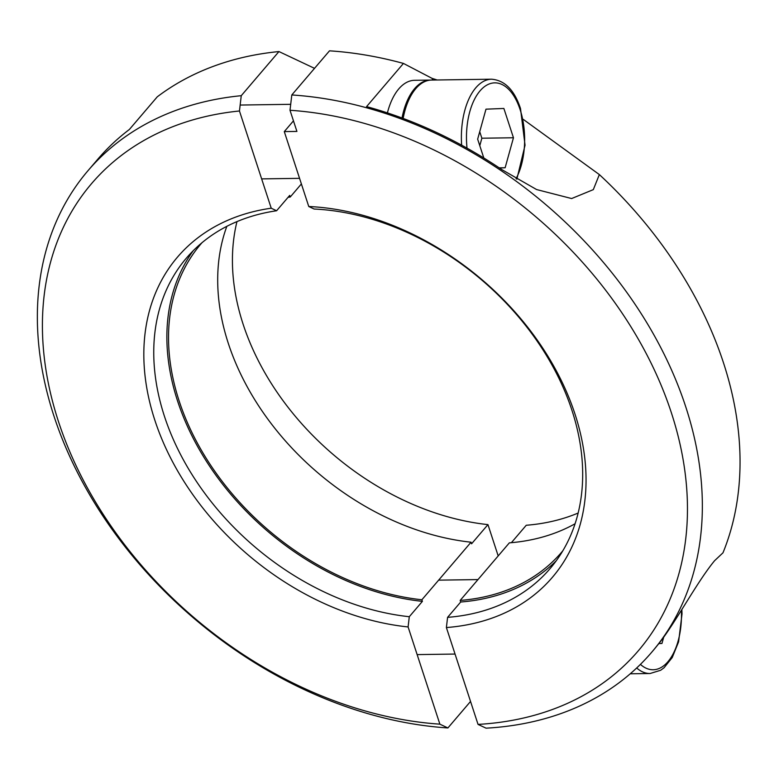 <?xml version="1.0" encoding="UTF-8"?>
<svg xmlns="http://www.w3.org/2000/svg" width="779" height="779" viewBox="0 0 779 779"><rect width="100%" height="100%" fill="white"/><g stroke="black" fill="none" stroke-linecap="round" stroke-linejoin="round"><path stroke-width="1.17" d="M685.783 406.93A370.697 271.55 -139.5 0 0 291.804 94.96L290.002 110.267A359.577 263.409 -139.5 0 1 671.391 412.831A359.577 263.409 -139.5 0 1 478.043 724.402L486.067 728.17A370.697 271.55 -139.5 0 0 651.721 652.218A370.697 271.55 -139.5 0 0 685.783 406.93M523.293 119.401L599.353 174.584L593.306 189.638L571.63 198.548L536.595 189.55L501.9 169.647A370.697 271.55 -139.5 0 0 366.568 106.606L403.444 63.43A370.697 271.55 -139.5 0 0 329.498 50.83L291.804 94.96M651.721 652.218L652.539 651.263A370.697 271.55 40.5 0 0 657.388 645.363C673.835 625.829 696.387 582.692 714.586 560.705L722.98 552.808A370.697 271.55 -139.5 0 0 723.477 362.8A370.697 271.55 -139.5 0 0 599.353 174.584M575.068 523.761A237.244 173.795 -139.5 0 1 509.349 542.856L460.175 600.424L460.701 602.011L447.584 617.357A239.104 175.148 -139.5 0 0 550.023 568.67A239.104 175.148 -139.5 0 0 571.99 410.455A239.104 175.148 -139.5 0 0 314.122 209.025L308.766 206.513L284.286 131.602L296.916 131.417L290.002 110.267M478.043 724.402L446.386 627.553A246.515 180.582 -139.5 0 0 575.029 414.204A246.515 180.582 -139.5 0 0 308.766 206.513M437.165 79.984A331.776 243.038 40.5 0 0 432.131 78.397L403.444 63.43M447.584 617.357L446.386 627.553M460.701 602.011A239.104 175.148 -139.5 0 0 556.274 560.734M460.175 600.424A237.244 173.795 -139.5 0 0 561.727 552.116A237.244 173.795 -139.5 0 0 562.779 550.86M578.145 513.04A239.104 175.148 -139.5 0 1 526.253 525.26L511.365 542.69M284.286 131.602L293.469 120.852M432.131 78.397L432.666 80.042M461.645 145.176A59.311 31.024 -90.8 0 1 491.549 79.205L431.527 80.062A59.311 31.024 89.2 0 0 403.132 118.427M499.427 167.982L505.133 167.758L513.458 137.766L503.877 108.466L485.979 109.167L477.654 139.168L483.808 157.991M479.786 145.692L481.86 138.214L513.458 137.766M499.212 167.845L505.133 167.758M481.86 138.214L479.728 131.69M658.781 643.59L661.955 643.464L663.786 636.881M658.839 643.503L661.955 643.464M402.022 118.009A59.311 31.024 -90.8 0 1 430.329 80.081A59.311 31.024 -90.8 0 1 430.923 80.081M387.406 112.887A59.311 31.024 -90.8 0 1 414.535 80.305L430.329 80.081M53.926 415.976A370.697 271.55 -139.5 0 0 447.906 727.946L439.872 724.158A359.577 263.409 -139.5 0 1 58.483 421.595A359.577 263.409 -139.5 0 1 239.455 110.988L241.256 95.69A370.697 271.55 -139.5 0 0 87.988 170.689A370.697 271.55 -139.5 0 0 53.926 415.976M202.004 242.697A237.244 173.795 -139.5 0 0 200.933 243.934A237.244 173.795 -139.5 0 0 179.131 400.922A237.244 173.795 -139.5 0 0 421.877 599.772L471.042 542.203L471.568 543.8L487.956 524.618L498.19 555.924M236.962 221.606A239.104 175.148 -139.5 0 0 243.106 324.191A239.104 175.148 -139.5 0 0 487.956 524.618M226.845 226.319A237.244 173.795 -139.5 0 0 228.305 343.354A237.244 173.795 -139.5 0 0 471.042 542.203M301.385 183.941L290.236 197.009L289.71 195.402L276.594 210.758A239.104 175.148 -139.5 0 0 186.415 258.083A239.104 175.148 -139.5 0 0 164.437 416.288A239.104 175.148 -139.5 0 0 409.287 616.715L422.393 601.369L421.877 599.772M193.27 250.663A239.104 175.148 -139.5 0 0 177.554 400.942A239.104 175.148 -139.5 0 0 422.393 601.369M239.455 110.988L271.228 208.207A246.515 180.582 -139.5 0 0 154.846 420.222A246.515 180.582 -139.5 0 0 408.099 626.939L409.287 616.715M241.256 95.69L278.95 51.56A370.697 271.55 -139.5 0 0 157.261 96.83L129.402 129.45A370.697 271.55 40.5 0 0 97.823 159.179L87.988 170.689M278.95 51.56L314.531 68.348M470.535 701.451L447.906 727.946M408.099 626.939L439.872 724.158M276.594 210.758L271.228 208.207M290.236 197.009A237.244 173.795 -139.5 0 0 288.064 197.34M516.058 178.683A55.601 29.076 89.2 0 0 520.138 109.683A55.601 29.076 89.2 0 0 484.781 86.42A55.601 29.076 89.2 0 0 467.02 148.137M640.426 664.38A55.601 29.076 89.2 0 0 681.362 610.424M630.23 673.796L650.076 673.514A59.311 31.024 -90.8 0 1 636.696 667.983M516.857 179.151L525.046 145.206L520.508 108.573C514.432 90.072 504.782 80.276 491.549 79.205M240.156 105.048L290.703 104.318M261.647 178.888L299.564 178.342M650.076 673.514L660.67 670.261L664.078 667.739L672.248 657.505L678.597 641.828L682.014 613.988L681.868 609.606M417.135 654.603L455.053 654.058M438.635 580.151L477.975 579.586"/></g></svg>
